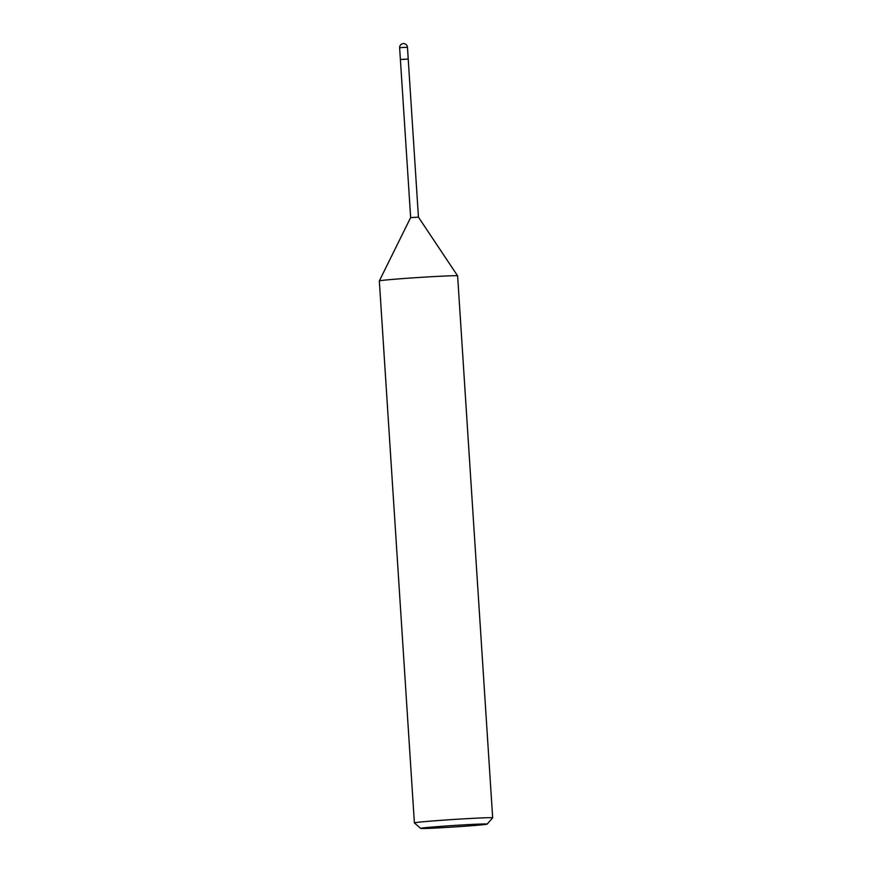 <?xml version="1.0" encoding="UTF-8"?>
<svg xmlns="http://www.w3.org/2000/svg" width="872" height="872" viewBox="0 0 872 872"><rect width="100%" height="100%" fill="white"/><g stroke="black" fill="none" stroke-linecap="round" stroke-linejoin="round"><path stroke-width="1.31" d="M418.397 217.128L410.614 217.64L379.342 280.904A39.218 0.894 -3.7 0 1 412.565 277.896A39.218 0.894 -3.7 0 1 457.168 275.759A39.218 0.894 -3.7 0 1 457.615 275.846A39.218 0.894 -3.7 0 1 457.615 275.857L492.669 817.827A39.218 0.894 -3.7 0 1 492.658 817.849A39.218 0.894 -3.7 0 0 447.619 819.865A39.218 0.894 -3.7 0 0 414.385 822.896A39.218 0.894 -3.7 0 0 414.396 822.917L420.642 828.4A33.343 0.752 -3.7 0 1 448.884 825.806A33.343 0.752 -3.7 0 1 487.165 824.095A33.343 0.752 -3.7 0 1 458.923 826.656A33.343 0.752 -3.7 0 1 420.642 828.4M402.886 59.427L408.172 59.013M414.385 822.896L379.331 280.926A39.218 0.894 -3.7 0 1 379.342 280.904M410.658 217.651L400.39 59.503L408.216 59.002L418.44 217.139L457.615 275.846M402.951 47.459L407.464 47.262A3.924 3.924 0 0 0 403.278 43.6A3.924 3.924 0 0 0 399.627 47.764L402.951 47.459M487.165 824.095L492.658 817.849M399.627 47.764L400.39 59.503M407.464 47.262L408.216 59.002"/></g></svg>
